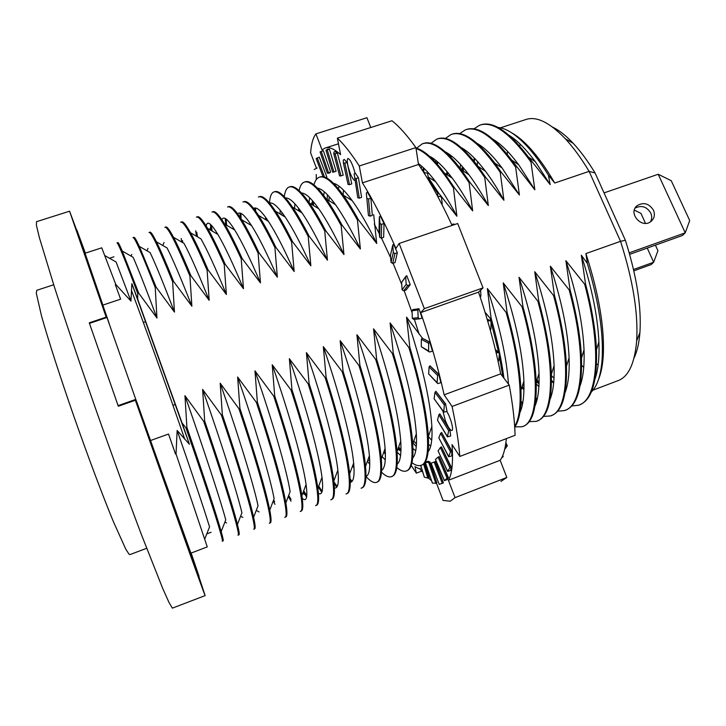 <?xml version="1.0" encoding="UTF-8"?>
<svg xmlns="http://www.w3.org/2000/svg" width="726" height="726" viewBox="0 0 726 726"><rect width="100%" height="100%" fill="white"/><g stroke="black" fill="none" stroke-linecap="round" stroke-linejoin="round"><path stroke-width="1.09" d="M191.165 553.049L199.024 576.308L137.495 403.955L136.86 404.182M150.536 440.528L190.884 553.158L207.255 546.905L176.028 453.931L175.538 454.113L168.532 434.048L150.536 440.528M204.904 538.628L209.542 526.876C204.514 510.333 193.715 478.198 177.153 430.482L176.028 453.931M222.229 541.197C224.461 543.084 209.923 497.047 185.92 427.786L182.081 423.022L189.432 444.276L177.153 430.482M222.319 541.16L223.1 540.861C223.608 540.979 222.973 537.866 221.185 531.532C216.003 513.364 204.578 478.661 186.909 427.433L185.92 427.786M115.806 284.483L101.74 247.82L85.069 253.229L102.892 305.092L120.598 299.176L115.325 284.646L115.806 284.483L130.961 301.108L131.86 283.63L137.731 299.275L137.722 293.449L138.702 293.123L156.961 318.042C146.008 288.685 138.067 268.429 133.112 257.276L122.24 251.06C119.654 245.007 118.193 242.175 117.875 242.584L117.077 242.847M138.702 293.123L122.24 251.06M174.467 312.098C163.595 283.63 155.482 263.801 150.11 252.594L139.356 246.423L156.199 287.278L174.467 312.098L172.634 281.788L173.596 281.461L191.873 306.19C181.092 278.612 172.833 259.2 167.08 247.965L156.444 241.831C160.6 250.171 166.318 263.384 173.596 281.461M133.185 237.62L133.92 237.375C134.501 236.876 136.306 239.889 139.356 246.423M149.202 232.42L149.883 232.202C150.736 231.594 152.923 234.797 156.444 241.831M209.17 300.319C198.507 273.62 190.121 254.645 184.023 243.391L173.514 237.293C177.897 245.57 183.687 258.374 190.893 275.689L209.17 300.319L207.128 270.263L208.081 269.945L226.367 294.484C215.822 268.656 207.355 250.125 200.948 238.872L190.566 232.801C195.14 241.014 200.984 253.392 208.081 269.945M165.129 227.256L165.755 227.047C166.907 226.331 169.494 229.743 173.514 237.293M182.907 242.747L182.471 240.633M180.974 222.111L181.545 221.929C183.006 221.094 186.01 224.715 190.566 232.801M196.737 217.001L197.245 216.838C199.042 215.876 202.49 219.724 207.591 228.372C212.328 236.495 218.19 248.446 225.169 264.228L243.464 288.685C233.064 263.729 224.516 245.633 217.845 234.398C210.994 223.127 207.11 220.35 206.202 226.049M197.499 236.857L196.719 232.175M212.409 211.919L212.863 211.765C215.014 210.685 218.925 214.76 224.606 223.998C229.461 232.002 235.315 243.519 242.166 258.556L260.462 282.913C250.207 258.828 241.631 241.186 234.716 229.988C227.855 219.089 223.572 215.667 221.884 219.733M212.083 231.013L211.33 225.178M228 206.856L228.4 206.728C230.922 205.503 235.324 209.823 241.595 219.688C246.541 227.556 252.367 238.627 259.055 252.911L277.359 277.178C267.277 253.955 258.674 236.776 251.568 225.623C244.653 214.969 240.025 211.066 237.701 213.898M226.639 225.205L226.067 219.007M243.509 201.828L243.845 201.719C246.767 200.358 251.677 204.923 258.574 215.422C263.565 223.145 269.328 233.763 275.844 247.303L294.157 271.479C284.256 249.118 275.671 232.402 268.393 221.321C261.396 210.821 256.459 206.511 253.592 208.389M251.096 224.888L251.132 225.359M241.141 218.971L240.85 213.344M274.274 191.845L274.51 191.773C278.276 190.103 284.256 195.212 292.469 207.091C297.46 214.433 303.023 224.125 309.14 236.177L327.453 260.171C317.961 239.535 309.476 223.771 301.989 212.881C294.765 202.518 289.266 197.554 285.509 197.98M280.172 210.241L280.118 214.007M270.253 203.97L270.299 202.962M304.711 181.972L304.838 181.927C309.539 179.939 316.69 185.638 326.301 199.015C331.156 205.885 336.41 214.615 342.055 225.178L360.377 249C351.348 230.069 343.062 215.304 335.503 204.696C328.007 194.296 321.999 188.76 317.48 188.107M309.603 197.663L309.049 202.527M299.539 211.393L299.375 209.233M319.812 177.071L319.894 177.053C325.085 174.893 332.853 180.892 343.198 195.067C347.926 201.674 352.981 209.896 358.372 219.724L376.694 243.464C367.919 225.387 359.769 211.13 352.237 200.694C344.596 190.23 338.343 184.44 333.479 183.315M324.331 191.818L323.669 195.412M313.541 205.558L313.378 201.71M339.051 186.174L338.38 188.76M351.239 199.323L351.239 200.067M415.98 148.077C423.839 150.091 433.286 158.395 444.33 172.988L454.322 187.662L472.653 210.894C465.729 197.962 458.941 187.063 452.28 178.179C443.722 166.871 436.081 159.529 429.365 156.154M437.642 138.847C447.67 135.245 461.119 144.392 477.98 166.299L485.585 177.217L503.917 200.276C497.746 189.096 491.62 179.44 485.531 171.309C476.655 159.575 468.579 151.68 461.282 147.623M435.836 160.41L435.391 162.107M433.286 178.669L433.231 180.175M423.739 171.608L423.966 168.26M452.026 134.174C462.789 130.371 477.046 140.009 494.805 163.105L501.085 172.035L519.417 195.013L502.147 168.024C493.117 156.036 484.814 147.841 477.227 143.458M449.929 154.774L449.575 155.89M446.889 171.409L446.69 174.521M437.424 164.375L437.678 161.934M466.328 129.537C477.853 125.507 492.954 135.671 511.621 160.01L534.835 189.785L518.754 164.829C509.57 152.569 501.04 144.084 493.172 139.356M463.987 149.284L463.769 149.901M460.538 164.53L460.166 168.287M450.156 176.79L450.138 175.393M451.155 157.533L451.39 155.881M480.567 124.917C492.89 120.67 508.844 131.379 528.446 157.034L550.163 184.585L535.361 161.744C526.014 149.193 517.266 140.381 509.098 135.317M474.214 157.969L473.806 160.918M463.306 171.009L463.351 167.724M464.903 151.008L465.085 150.037M592.988 390.161L617.517 380.841C628.262 377.184 634.642 363.917 636.648 341.02C638.354 313.432 632.99 280.2 620.539 241.322L585.927 253.592C599.141 294.711 604.885 329.187 603.17 357.01C602.498 366.058 600.965 373.473 598.596 379.253M566.452 388.446L565.772 388.011M554.02 378.255L551.406 375.551M581.662 365.378L583.74 367.383M571.661 405.997L578.323 405.271C597.571 400.434 602.417 350.404 584.675 284.274L565.881 260.698C576.843 294.284 582.896 324.014 584.031 349.887C584.566 365.178 583.25 377.13 580.092 385.742M551.143 396.323L550.58 395.988M538.892 386.622L536.242 383.927M536.723 380.669L539.046 383.437M550.68 395.234L551.306 395.77M557.595 411.206L564.356 410.598C582.987 406.015 587.116 356.121 569.148 289.865L550.353 266.197C561.742 301.036 567.995 331.582 569.093 357.827C569.583 372.81 568.258 384.381 565.109 392.548M536.75 400.87L535.77 400.217M523.945 389.826L521.84 387.539M522.847 384.435L523.99 385.878M535.897 398.855L537.013 399.872M543.438 416.425L550.326 415.962C568.322 411.624 571.743 361.866 553.539 295.482L534.735 271.724C546.551 307.806 553.003 339.133 554.092 365.686C554.546 380.379 553.212 391.586 550.072 399.309M522.248 405.326L520.823 404.282M520.941 402.231L522.557 403.819M529.209 421.652L536.224 421.343C553.575 417.259 556.27 367.637 537.83 301.136L519.036 277.296C531.269 314.603 537.939 346.665 539.028 373.482C539.463 387.893 538.12 398.746 534.998 406.025M514.888 426.879L522.039 426.752C538.746 422.922 540.716 373.454 522.039 306.817L503.236 282.886C515.896 321.418 522.784 354.188 523.9 381.204C524.326 395.361 522.983 405.861 519.88 412.695M514.661 426.28C524.027 412.005 521.604 367.229 506.158 312.534L487.355 288.521C499.606 325.611 506.639 357.464 508.472 384.099M431.952 428.113L431.489 427.532M430.709 446L428.567 444.403M411.996 462.761C415.363 465.23 418.267 466.119 420.69 465.439C432.687 463.478 429.302 415.081 408.892 347.545L390.098 322.979C405.716 369.797 414.464 406.751 416.334 433.83C417.023 446.617 415.807 454.685 412.704 458.024M400.58 455.529L397.095 452.089M398.374 447.824L400.933 451.263M365.968 476.492C370.133 481.093 373.518 483.08 376.104 482.454C385.969 481.338 380.161 433.44 358.962 365.514L340.176 340.666C356.393 387.757 367.547 432.542 369.398 455.746C370.396 468.297 369.244 475.194 365.968 476.438M354.016 467.952L352.546 465.992M330.811 499.751C338.461 499.497 330.149 452.126 308.133 383.809L289.356 358.68C306.735 408.792 319.404 455.619 321.99 477.372C323.478 490.15 322.29 495.495 318.424 493.39M318.333 487.137L321.8 492.282M315.547 505.577C322.453 505.614 313.278 458.433 290.99 389.98L272.214 364.751C289.983 415.88 303.205 463.342 306.082 484.523C307.815 497.582 306.535 502.174 302.252 498.308M303.332 491.783L306.617 497.047M300.201 511.431C306.354 511.776 296.308 464.767 273.738 396.187L254.971 370.859C273.13 422.995 286.933 471.065 290.119 491.638L285.844 502.882C287.369 512.03 287.296 516.731 285.636 516.994L285.082 517.202M288.304 496.412L291.062 501.23M284.774 517.32C290.155 517.965 279.238 471.147 256.387 402.431L237.629 377.003C256.178 430.155 270.589 478.806 274.101 498.735L269.754 510.088C271.352 518.482 271.479 522.756 270.126 522.911L269.518 523.137M273.23 501.022L274.972 504.334M269.264 523.237C273.874 524.19 262.068 477.563 238.927 408.711L220.178 383.192C239.117 437.351 254.173 486.565 258.039 505.804L253.61 517.266C255.28 524.934 255.588 528.8 254.536 528.864L253.873 529.118M253.664 529.19C257.494 530.452 244.789 484.024 221.366 415.036L202.618 389.408C221.956 444.584 237.674 494.333 241.921 512.855L237.429 524.408C239.153 531.405 239.634 534.88 238.863 534.844L238.137 535.116M221.185 531.532L225.759 519.87C221.112 502.12 204.687 451.853 184.948 395.67L186.909 427.433M237.992 535.18C241.023 536.75 227.41 490.513 203.697 421.389L184.948 395.67M551.488 381.105L553.657 383.147M595.03 378.89C598.206 369.824 599.495 357.491 598.896 341.873C597.716 316.427 591.853 287.541 581.317 255.225L585.537 283.966C591.953 308.541 595.592 330.511 596.473 349.878C597.298 382.13 591.59 400.471 579.339 404.89M585.927 253.592L587.352 263.393C598.814 301.816 603.733 333.942 602.081 359.76C600.838 375.505 597.235 386.259 591.291 392.031M553.711 382.538L551.488 380.324M587.352 263.393L581.317 255.225M551.524 395.053L550.771 394.409M539.073 382.366L536.986 379.843M585.537 283.966L584.675 284.274M565.881 260.698L570.019 289.556C576.825 315.365 580.655 338.216 581.499 358.118C582.234 388.764 576.852 406.133 565.354 410.226M537.195 399.091L535.97 397.957M523.981 384.689L523.119 383.591M570.019 289.556L569.148 289.865M550.353 266.197L554.41 295.173C561.615 322.199 565.636 345.903 566.462 366.267C567.124 395.361 562.069 411.805 551.306 415.59M522.72 402.975L520.987 401.242M554.41 295.173L553.539 295.482M534.735 271.724L538.71 300.818C546.324 329.05 550.544 353.553 551.361 374.326C551.969 401.941 547.241 417.495 537.176 420.989M538.71 300.818L537.83 301.136M519.036 277.296L522.92 306.508C530.942 335.92 535.371 361.194 536.196 382.321C536.777 408.502 532.376 423.194 522.974 426.407M522.92 306.508L522.039 306.817M503.236 282.886L507.038 312.216C515.478 342.799 520.115 368.808 520.959 390.234C521.513 408.257 519.435 420.545 514.716 427.124M507.038 312.216L506.158 312.534M502.828 376.694L499.207 355.359M498.59 352.328L490.177 318.287L485.068 312.28M487.355 288.521L491.066 317.97C497.31 340.149 501.593 360.205 503.926 378.137M491.066 317.97L490.177 318.287M422.332 338.089L406.542 317.153L409.809 347.209C420.826 384.58 427.015 414.337 428.358 436.489C429.193 454.013 426.915 463.56 421.516 465.13L421.452 465.148M400.979 450.011L398.692 446.917M409.809 347.209L408.892 347.545M383.791 452.098L385.388 454.385M396.823 467.571C400.407 470.584 403.429 471.755 405.907 471.083C417.196 469.395 413.021 421.162 392.349 353.498L373.554 328.842L376.631 359.152C388.564 398.71 395.38 429.502 397.049 451.518C398.029 466.909 396.305 475.221 391.877 476.438L391.713 476.501M390.098 322.979L393.265 353.163C404.745 391.632 411.234 421.915 412.731 444.031C413.639 460.465 411.642 469.377 406.732 470.766L406.624 470.811M385.352 452.942L384.136 451.164M393.265 353.163L392.349 353.498M369.18 456.345L369.489 456.817M381.495 472.181C385.334 475.884 388.519 477.409 391.051 476.755C401.623 475.348 396.641 427.287 375.705 359.488L356.911 334.74L359.896 365.178C372.302 405.816 379.444 437.079 381.322 458.959C382.375 473.352 380.914 481.084 376.939 482.137L376.721 482.218M376.631 359.152L375.705 359.488M366.648 476.065L365.977 475.312M359.896 365.178L358.962 365.514M350.186 480.385L351.42 481.882M361.085 488.19C370.224 487.355 363.59 439.629 342.118 371.576L323.333 346.638L326.119 377.329C339.496 420.127 347.355 452.262 349.696 473.742C350.912 486.238 349.959 492.872 346.828 493.635L346.502 493.753M340.176 340.666L343.053 371.24C355.949 412.958 363.436 444.666 365.532 466.373C366.675 479.795 365.468 486.964 361.92 487.872L361.648 487.972M352.028 481.347L350.123 478.969M343.053 371.24L342.118 371.576M334.078 483.625L336.719 487.191M345.984 493.952C354.388 493.408 346.919 445.864 325.175 377.674L306.399 352.636L309.085 383.464C322.961 427.333 331.201 459.867 333.806 481.075C335.103 492.682 334.387 498.798 331.655 499.424L331.274 499.57M337.2 486.465L333.906 481.892M326.119 377.329L325.175 377.674M322.144 491.32L318.705 486.148M309.085 383.464L308.133 383.809M289.356 358.68L291.943 389.635C306.327 434.565 314.975 467.48 317.87 488.38C319.249 499.125 318.759 504.752 316.391 505.251L315.955 505.414M306.789 495.767L303.722 490.767M291.943 389.635L290.99 389.98M272.214 364.751L274.7 395.842C289.61 441.825 298.667 475.094 301.88 495.649C303.332 505.577 303.06 510.732 301.054 511.104L300.564 511.295M291.026 499.488L288.703 495.359M274.7 395.842L273.738 396.187M254.971 370.859L257.358 402.077C272.785 449.122 282.287 482.726 285.844 502.882M274.628 501.847L273.648 499.942M257.358 402.077L256.387 402.431M237.629 377.003L239.907 408.366C255.879 456.454 265.825 490.368 269.754 510.088M239.907 408.366L238.927 408.711M220.178 383.192L222.347 414.682C238.872 463.823 249.299 498.018 253.61 517.266M222.347 414.682L221.366 415.036M202.618 389.408L204.678 421.035C221.775 471.228 232.692 505.686 237.429 524.408M204.678 421.035L203.697 421.389M124.681 404.01L118.374 406.233L118.093 405.625L89.452 323.379L106.967 317.48L109.163 323.415L76.883 230.088L85.359 253.129M118.093 405.625L135.78 399.4L106.967 317.48M137.495 403.955L135.78 399.4M130.961 301.108L116.096 261.995L105.116 255.761M172.951 405.299L175.184 404.509L189.432 444.276M175.184 404.509L145.518 321.727L143.331 322.471M131.86 283.63L145.518 321.727M137.722 293.449C124.736 258.964 117.821 242.112 116.986 242.874M182.081 423.022L137.731 299.275M550.163 184.585L548.42 175.211L554.746 183.025L589.113 171.363L620.539 241.322L625.376 240.279L595.102 173.024C587.851 161.09 580.555 151.189 573.204 143.321C565.926 135.571 559.065 130.172 552.604 127.123M534.835 189.785L530.978 162.052L531.831 161.762M519.417 195.013L515.651 167.171L516.504 166.889M503.917 200.276L500.223 172.325L501.085 172.035M472.653 210.894L469.123 182.716L469.994 182.426L488.326 205.567L484.723 177.507L485.585 177.217M437.905 196.782L437.678 193.225L438.549 192.934L456.89 216.239L453.441 187.952L454.322 187.662M376.694 243.464L373.69 214.606M360.377 249L357.464 220.023L358.372 219.724M327.453 260.171L324.731 230.968L325.647 230.659L343.961 254.572L341.147 225.477L342.055 225.178M294.157 271.479L291.616 242.03L292.542 241.722L310.855 265.807L308.223 236.485L309.14 236.177M277.359 277.178L274.918 247.611L275.844 247.303M260.462 282.913L258.12 253.22L259.055 252.911M243.464 288.685L241.223 258.864L242.166 258.556M226.367 294.484L224.225 264.545L225.169 264.228M191.873 306.19L189.931 276.007L190.893 275.689M156.961 318.042L155.228 287.605L156.199 287.278M155.228 287.605C141.851 253.365 134.455 236.712 133.03 237.665M172.634 281.788C158.867 247.784 150.99 231.358 148.993 232.483M189.931 276.007C175.792 242.248 167.434 226.022 164.875 227.338M207.128 270.263C192.608 236.74 183.787 220.722 180.665 222.21M181.173 238.482L181.908 242.166M224.225 264.545C209.333 231.258 200.049 215.45 196.374 217.119M195.657 230.795L196.528 236.295M241.223 258.864C225.968 225.813 216.23 210.204 212.001 212.046M210.386 224.289L211.139 230.46M258.12 253.22C242.502 220.395 232.311 204.995 227.537 207.01M225.205 218.472L225.732 224.67M274.918 247.611C258.946 215.014 248.301 199.804 242.992 201.991M240.016 213.081L240.197 217.51M291.616 242.03C275.29 209.66 264.21 194.65 258.365 197.009M254.79 207.99L254.772 209.923M255.606 211.066L255.597 208.026M258.928 196.828L259.218 196.728C262.549 195.221 267.985 200.049 275.526 211.23C280.545 218.771 286.216 228.935 292.542 241.722M310.855 265.807C301.154 244.308 292.596 228.064 285.209 217.074C278.094 206.665 272.876 202.01 269.537 203.099M265.553 217.201L265.634 219.66M308.223 236.485C291.553 204.333 280.027 189.522 273.657 192.045C271.243 193.18 269.854 196.846 269.5 203.053M324.731 230.968C307.715 199.042 295.763 184.422 288.875 187.108C286.489 188.188 284.964 191.374 284.302 196.673M284.583 216.166L284.646 216.738M289.529 186.9L289.719 186.836C293.93 185.012 300.491 190.412 309.394 203.017C314.331 210.141 319.749 219.352 325.647 230.659M343.961 254.572C334.695 234.788 326.292 219.515 318.759 208.761C311.4 198.389 305.646 193.134 301.49 192.989M294.874 203.77L294.584 208.38M341.147 225.477C323.787 193.778 311.409 179.349 304.003 182.199C301.653 183.233 300.029 186.047 299.13 190.639M298.495 208.081L298.695 210.876M357.464 220.023C339.768 188.542 326.972 174.304 319.059 177.316C316.736 178.315 315.03 180.828 313.95 184.867M312.561 200.757L312.715 205.059M437.678 193.225L428.394 179.177M421.352 168.741L424.946 173.133M428.249 177.48L438.549 192.934M456.89 216.239C449.612 202.454 442.533 190.947 435.636 181.736C429.356 173.387 423.585 167.307 418.339 163.495M453.441 187.952C438.785 165.002 426.325 151.879 416.062 148.603M469.123 182.716C449.194 152.705 433.567 139.746 422.242 143.848L416.588 148.24M488.326 205.567C481.774 193.515 475.303 183.224 468.905 174.703C460.193 163.187 452.334 155.573 445.328 151.861M421.724 166.209L421.225 168.55M423.185 143.53C432.514 140.136 445.174 148.821 461.155 169.594L469.994 182.426M484.723 177.507C464.486 147.696 448.477 134.909 436.68 139.165L431.017 143.331M423.294 167.624L423.049 170.764M500.223 172.325C479.695 142.713 463.297 130.108 451.046 134.501L445.374 138.466M437.025 161.381L436.771 163.64M515.651 167.171C494.814 137.758 478.044 125.326 465.33 129.863L459.676 133.648M450.755 155.391L450.528 156.88M449.403 174.458L449.412 176.309M530.978 162.052C509.861 132.831 492.718 120.57 479.55 125.253L473.897 128.874M464.468 149.61L464.313 150.427M462.653 166.907L462.58 170.528M595.102 173.024L589.113 171.363C581.208 158.177 573.259 147.296 565.282 138.711C549.355 122.14 536.06 115.797 525.397 119.681L500.432 127.821M507.528 151.362L507.165 154.23M477.227 165.292L477.563 161.544M480.594 146.57L480.848 145.808M511.639 132.794C517.13 135.816 522.983 140.635 529.19 147.269C537.639 156.344 546.161 168.269 554.746 183.025M406.542 317.153C421.733 362.809 430.173 399.236 431.87 426.443C432.487 439.375 431.253 447.797 428.168 451.717M415.717 450.837L412.94 448.45M373.554 328.842C389.599 376.821 398.665 414.265 400.743 441.172C401.514 453.841 400.335 461.536 397.195 464.259M385.27 460.021L382.166 456.618M356.911 334.74C372.747 380.805 383.446 424.873 385.098 448.477C385.969 461.064 384.807 468.379 381.613 470.403M369.77 464.204L367.374 461.319M323.333 346.638C339.94 394.735 351.575 440.228 353.653 462.988C354.778 475.539 353.644 481.982 350.231 482.318M306.399 352.636C323.388 401.75 335.53 447.924 337.844 470.194C339.142 482.817 337.989 488.752 334.396 487.999M548.42 175.211C541.061 163.314 533.792 153.513 526.613 145.808C515.759 134.319 506.203 128.193 497.945 127.431M474.641 158.404L474.296 161.526M521.749 140.036L521.504 140.653M520.261 144.211L519.716 146.071M516.994 162.497L516.912 163.586M583.386 351.992L584.121 352.772M596.545 363.862L598.142 364.969M601.337 366.948L601.918 367.283M634.052 357.972C637.156 351.547 639.116 343.044 639.924 332.463C641.575 306.835 636.72 276.107 625.376 240.279M653.454 210.177C655.215 214.678 654.407 218.426 651.031 221.421C641.73 229.298 627.445 212.827 637.256 205.576C643.708 201.955 649.108 203.489 653.454 210.177M635.141 208.081C641.503 204.959 646.703 206.601 650.759 213.027C652.093 216.148 651.984 219.089 650.442 221.838M629.651 254.363L682.34 235.533L685.244 232.828L629.224 252.839M658.21 174.258L671.232 180.692L689.7 220.55L685.244 232.828L658.21 174.258L604.05 192.898M633.834 270.834L651.158 264.582L653.663 262.24L633.526 269.5M647.247 248.074L653.663 262.24L657.938 250.697L655.415 245.161M645.487 223.345L640.958 213.38L634.324 210.123M413.076 443.06L416.288 446.662M419.138 334.187L414.365 319.349M412.132 312.734L404.155 290.672M401.741 284.429L393.056 263.257M390.633 257.712L381.504 238.11M379.299 233.672L374.262 224.025M327.399 194.704L327.154 199.541M413.802 441L416.461 444.121M329.132 196.583L329.023 200.685M483.044 287.877L457.679 223.526L399.128 243.482L424.347 308.65L483.044 287.877L478.552 292.124L420.735 312.616C430.7 341.901 438.504 369.307 444.13 394.826L500.668 373.863C495.722 348.38 488.344 321.128 478.552 292.124M355.041 173.087C352.618 164.158 350.231 159.284 347.89 158.468C346.62 160.274 347.364 165.092 350.113 172.933C352.065 177.816 353.68 180.338 354.96 180.52M442.869 410.998L445.374 420.626C447.987 427.033 450.138 430.318 451.835 430.491C454.049 430.291 450.71 417.613 446.789 411.433M428.367 436.58L431.698 440.192M343.462 190.076L343.135 194.985M500.949 481.42L506.83 477.463L455.057 497.646L448.414 480.267L500.15 460.284C503.363 455.883 505.423 448.668 506.331 438.64M459.821 456.445L515.088 435.291C514.716 421.134 512.765 404.409 509.244 385.116L452.08 406.451C456.146 425.754 458.732 442.424 459.821 456.445L452.035 444.584C453.278 462.335 452.071 474.223 448.414 480.267M452.08 406.451L444.13 394.826M420.735 312.616L424.347 308.65M399.128 243.482L395.933 248.437C384.353 221.956 373.173 200.095 362.419 182.87L359.279 165.991L415.907 147.605C407.132 135.326 399.146 126.378 391.958 120.761L337.372 138.149C343.815 144.084 351.112 153.358 359.279 165.991M337.372 138.149L340.585 154.602C333.978 148.639 328.687 146.498 324.704 148.186L322.081 149.983L315.919 133.874L366.948 117.721L370.75 127.513M316.454 168.205L310.61 152.859C311.236 144.047 313.006 137.722 315.919 133.874M316.3 179.567L316.246 174.476M421.724 471.11L416.352 473.161L411.234 465.466M416.352 473.161L415 466.509M455.057 497.646L450.256 501.203L443.06 500.423L436.753 483.852L435.255 483.135M431.471 480.666L428.385 478.08M422.732 472.281L419.701 468.669M410.226 284.674L406.741 275.662L405.68 276.924L406.179 284.42L402.095 289.765L403.701 290.836L406.061 290.01L410.226 284.674L407.821 285.518L406.179 284.42M384.027 223.535L380.351 216.121L379.399 216.775L379.988 223.481L379.68 237.329L381.304 238.173L383.646 237.384L384.027 223.535L381.64 224.334L379.988 223.481M358.444 177.761L355.195 173.033L354.17 173.877L357.764 197.717L359.306 198.153L361.593 197.399L358.444 177.761L356.13 178.514L354.569 178.079M337.418 153.159L335.031 151.534L333.987 152.043L333.806 153.93L337.418 153.159L343.198 175.184L340.993 175.901L335.185 153.876M330.648 171.998L327.353 173.187L329.268 173.16L330.648 171.998L323.369 150.754L321.237 151.435L320.075 151.943L327.344 173.169M436.87 482.854L430.01 461.999L427.995 461.246L425.218 462.426L428.658 462.389L435.763 483.135L436.87 482.854L429.756 462.099L428.658 462.389M447.098 478.271L444.312 480.63L447.289 479.596L448.423 477.617L439.194 456.572L438.141 457.126L447.098 478.271L448.16 477.726L439.194 456.572M450.492 451.835L448.686 456.763L451.853 455.883L451.763 450.91L441.635 432.496L440.646 433.322L450.492 451.835L451.49 451.018L441.635 432.496M444.339 404.963L443.749 412.196L446.989 411.352L445.546 403.801L435.89 391.323L434.992 392.367L444.339 404.963L445.256 403.91L435.89 391.323M428.676 343.362L428.594 350.912L429.556 352.056L432.478 351.13L429.801 342.073L422.169 338.144L421.352 339.305L428.676 343.362L429.502 342.182L422.169 338.144M417.877 310.02L418.14 317.698L419.592 318.859L422.115 317.97L418.966 308.722L412.84 309.575L412.059 310.737L417.877 310.02L418.666 308.831L412.84 309.575M437.615 375.46L437.125 382.584L437.714 383.573L440.882 382.702L438.776 374.226L429.946 365.777L429.093 366.884L437.615 375.46L438.486 374.326L429.946 365.777M448.659 430.709L447.425 436.852L450.665 436.017L449.893 429.656L439.811 413.82L438.867 414.755L448.659 430.709L449.612 429.765L439.811 413.82M449.911 467.78L447.588 471.428L450.665 470.466L451.218 466.981L441.39 446.844L440.364 447.534L449.911 467.78L450.946 467.09L441.39 446.844M443.368 482.908L435.5 461.518L434.157 462.035L442.279 483.316L443.368 482.908L435.237 461.618M423.576 463.987L427.859 478.08L429.22 477.826L424.665 462.843M325.647 177.489L326.881 177.09L319.277 157.161L316.137 158.549L323.07 176.717M329.432 149.275L327.562 149.166L325.983 150.264L332.671 172.234L333.942 171.962L336.111 171.263L329.432 149.275L325.983 150.264M347.173 162.642L344.315 159.457L343.289 160.065L343.416 163.187L347.173 162.642L351.765 183.905L349.524 184.64L344.895 163.377M370.877 198.243L367.356 192.081L366.331 193.062L368.436 215.513L370.033 216.176L372.347 215.395L370.877 198.243L368.527 199.024L366.911 198.37M397.331 252.739L393.673 244.344L392.82 244.853L393.274 252.557L391.06 262.404L392.693 263.384L395.044 262.576L397.331 252.739L394.935 253.555L393.274 252.557M418.14 317.698L412.314 318.269L413.747 319.404L419.283 318.886M412.314 318.269L412.059 310.737M437.125 382.584L428.63 373.899L437.179 383.029M428.63 373.899L429.093 366.884M447.225 436.235L437.497 420.263L447.207 436.489M437.497 420.263L438.867 414.755M447.579 471.129L438.087 450.946L447.515 471.265M438.087 450.946L440.364 447.534M431.144 463.206L439.221 484.396L431.144 463.206L434.157 462.035M442.279 483.316L439.221 484.396M420.653 465.448L424.32 477.136L420.753 465.42M427.859 478.08L424.32 477.136M314.331 183.596L314.049 184.331M343.434 163.25L348.053 184.431L349.524 184.64M368.436 215.513L366.331 193.062M391.06 262.404L390.434 255.507L392.63 245.542M390.57 254.908L390.434 255.507M452.089 225.432C440.691 200.803 429.493 180.493 418.485 164.493L362.419 182.87M402.095 289.765L401.605 282.405L405.68 276.924M405.743 276.461L401.605 282.405M379.68 237.329L379.026 231.131L379.326 217.219M333.824 153.976L339.614 175.928L340.993 175.901M317.135 167.987L314.158 169.539M420.236 468.488L418.884 468.633L415.19 466.818M425.245 462.489L432.433 483.153L425.354 462.498M435.763 483.135L432.433 483.153M444.366 480.476L435.464 459.413L444.285 480.558M435.464 459.413L438.141 457.126M448.595 456.318L438.813 437.823L448.55 456.509M438.813 437.823L440.646 433.322M443.386 411.397L434.084 398.719L443.395 411.715M434.084 398.719L434.992 392.367M428.594 350.912L421.28 346.71L428.839 351.638M421.28 346.71L421.352 339.305M500.15 460.284L506.83 477.463M415.907 147.605L418.485 164.493M500.668 373.863L509.244 385.116M428.013 179.331L428.422 178.596L427.623 173.423L425.99 172.788L424.311 173.342M441.744 204.124L442.216 203.244L441.381 197.1L439.72 196.274L437.95 196.873M455.002 224.443L453.55 223.98L451.708 224.606M480.666 290.128L480.875 296.181L480.276 297.27M487.246 319.513L489.596 320.52L487.736 321.182M489.596 320.52L491.057 321.6L490.921 329.087L490.295 330.158M495.549 350.377L498.018 352.473L496.212 353.145M498.018 352.473L499.361 353.471L498.762 360.55L498.127 361.566M505.686 444.194L506.449 445.719L505.36 446.136M506.449 445.719L507.265 445.936L504.688 449.367M502.428 456.736L503.127 456.708L501.657 457.852M131.397 290.282C144.538 325.039 166.889 387.394 184.749 439.203M146.652 548.284L129.99 554.582L129.037 554.201L125.761 549.11L113.456 521.812C102.656 495.613 88.037 456.708 73.952 416.552C60.004 376.485 48.116 339.514 41.554 316.091L36.3 293.222L36.763 290.318L53.688 284.774M76.375 230.26L106.459 317.652M106.35 317.689L69.587 211.212L76.657 230.169M198.797 576.39L205.068 595.393C204.451 594.857 173.323 507.882 135.372 400.244L198.516 576.489M205.168 595.592L172.38 608.143L169.013 602.498L162.66 588.305L141.434 534.654C127.93 498.943 111.958 455.084 95.877 409.5C79.951 364.007 65.476 321.237 54.486 287.251L39.358 237.547L36.436 225.405L36.5 221.684L69.56 211.221M106.15 317.144L89.262 322.825L118.32 406.251L135.372 400.244M89.262 322.825L89.489 323.36M428.966 477.926L424.465 463.097M324.531 177.062L317.189 157.832M333.942 171.962L327.254 149.973M370.033 216.176L368.527 199.024M392.693 263.384L394.935 253.555M403.701 290.836L407.821 285.518M381.304 238.173L381.64 224.334M359.306 198.153L356.13 178.514M328.524 172.688L321.237 151.435M428.467 180.093L428.422 178.741M217.845 234.398L207.591 228.372M234.716 229.988L224.606 223.998M251.568 225.623L241.595 219.688M268.393 221.321L258.574 215.422M301.989 212.881L292.469 207.091M335.503 204.696L326.301 199.015M352.237 200.694L343.198 195.067M452.28 178.179L444.33 172.988M485.531 171.309L477.98 166.299M502.147 168.024L494.805 163.105M518.754 164.829L511.621 160.01M535.361 161.744L528.446 157.034M536.305 381.967L539.037 383.609M522.094 386.749L523.981 387.875M397.839 449.321L400.67 450.919M352.809 465.284L353.898 465.892M318.106 487.745L319.05 488.271M302.76 493.326L305.011 494.56M256.269 510.396L259.118 511.939M240.624 516.195L242.911 517.429M224.906 522.058L226.548 522.947M131.061 256.096L131.787 254.363M146.979 250.797L147.986 248.383M162.805 245.497L164.058 242.493M209.714 229.616L210.703 227.22M225.16 224.334L225.586 223.309M285.209 217.074L275.526 211.23M266.27 220.042L266.751 218.88M281.389 214.769L282.178 212.8M318.759 208.761L309.394 203.017M311.345 204.215L312.57 201.166M435.636 181.736L428.159 176.89M468.905 174.703L461.155 169.594M433.231 180.121L433.622 179.095M447.361 174.966L448.133 172.897M461.427 169.775L462.535 166.771M598.896 341.873L596.473 349.878M584.031 349.887L581.499 358.118M569.093 357.827L566.462 366.267M554.092 365.686L551.361 374.326M539.028 373.482L536.196 382.321M523.9 381.204L520.959 390.234M431.87 426.443L428.358 436.489M416.334 433.83L412.731 444.031M400.743 441.172L397.049 451.518M367.882 459.912L369.725 460.937M385.098 448.477L381.322 458.959M369.398 455.746L365.532 466.373M353.653 462.988L349.696 473.742M337.844 470.194L333.806 481.075M321.99 477.372L317.87 488.38M306.082 484.523L301.88 495.649M573.204 143.321L565.282 138.711M529.19 147.269L526.613 145.808M639.924 332.463L636.648 341.02M603.17 357.01L602.081 359.76M635.45 207.572L637.256 205.576M338.47 143.784L325.811 147.832M428.385 178.905L428.422 180.021M442.134 203.725L442.043 204.696M487.155 319.213L490.068 320.456M495.359 349.587L498.744 352.464M505.877 442.824L507.274 445.619M502.755 455.501L503.209 456.536M206.756 533.919L211.094 532.276M109.49 258.247L113.909 256.804"/></g></svg>
